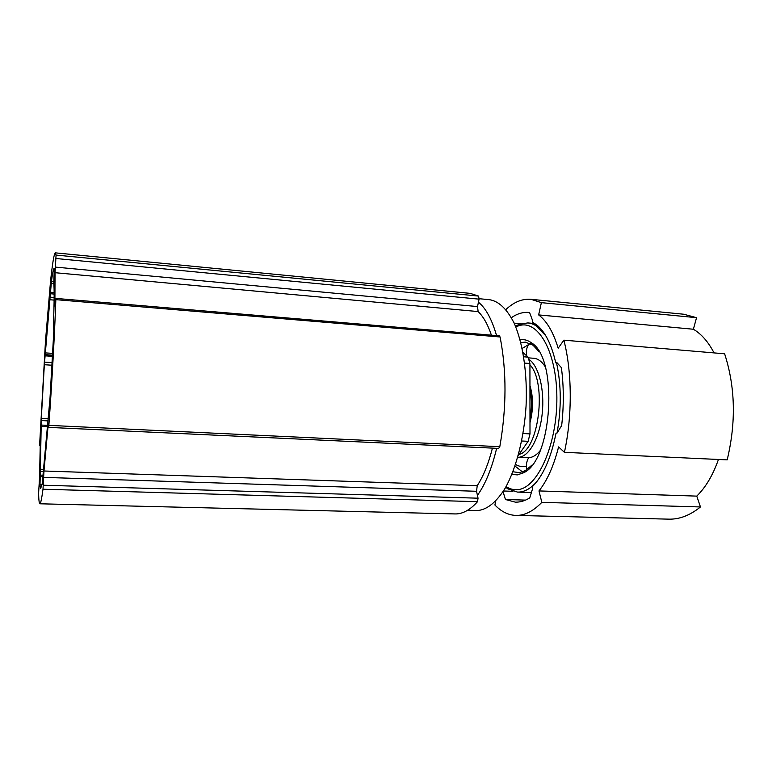 <?xml version="1.0" encoding="UTF-8"?>
<svg xmlns="http://www.w3.org/2000/svg" width="772" height="772" viewBox="0 0 772 772"><rect width="100%" height="100%" fill="white"/><g stroke="black" fill="none" stroke-linecap="round" stroke-linejoin="round"><path stroke-width="1.16" d="M714.052 352.9C708.281 341.851 701.391 333.967 693.381 329.239L696.547 317.678L683.683 314.223L530.933 299.304C522.219 298.629 513.862 302.055 505.892 309.572M718.442 459.475C712.952 475.098 705.733 487.315 696.769 496.116L538.972 490.924C547.232 480.512 553.775 465.844 558.59 446.901L564.419 452.324L727.176 459.88C736.189 422.371 735.34 387.004 724.628 353.798L563.869 340.162L558.175 348.201C553.263 332.066 546.75 320.969 538.634 314.908L541.384 302.643L530.933 299.304M495.778 501.057L494.9 504.994C501.25 511.633 508.237 515.107 515.87 515.416L668.861 519.151C679.505 519.421 690.043 515.358 700.465 506.953L696.769 496.116M693.381 329.239L538.634 314.908M564.419 452.324C572.438 415.635 572.11 371.94 563.869 340.162M515.87 515.416C524.535 515.648 533.191 511.286 541.838 502.35L538.972 490.924M503.054 491.687L505.448 499.513L515.368 502.147C520.106 502.292 524.892 500.874 529.737 497.901L532.651 488.502L532.651 486.37C543.295 475.542 551.092 457.825 556.014 433.227L557.075 433.034L561.669 425.546C563.917 405.551 563.83 386.261 561.398 367.655L556.786 362.483L555.743 362.811L556.651 363.361C561.321 385.276 561.447 408.504 557.037 433.044M515.513 326.276L519.479 324.23L527.836 322.928C534.378 323.526 540.352 327.801 545.775 335.733L532.458 322.242L532.448 320.197L529.582 312.544L528.82 312.457C522.866 311.975 517.057 313.721 511.392 317.697M532.458 322.242L536.25 324.587C544.945 331.284 551.44 344.022 555.743 362.801M700.465 506.953L541.838 502.35M696.547 317.678L541.384 302.643M557.645 363.438L556.651 363.361M525.539 500.111L505.448 499.513M512.936 491.31L503.489 491.002M506.123 486.621L507.851 488.859L505.708 487.277M520.868 323.729L514.142 323.13M522.499 471.933L515.021 466.076M522.181 348.452L530.316 343.54M520.811 342.546L525.356 342.141L533.027 345.209L538.866 351.434M531.937 465.13L525.385 470.611L519.421 472.647L512.946 471.769M520.087 339.815C523.985 339.149 527.758 340.143 531.397 342.797C558.638 358.353 552.405 460.672 523.484 472.811L517.327 474.896L511.894 474.394M515.812 327.01L517.414 326.295C536.781 317.668 556.766 349.996 556.873 397.628C557.239 445.222 537.138 488.975 517.317 489.651C513.399 489.95 509.665 488.927 506.104 486.592M536.887 481.564C531.194 488.078 525.375 491.581 519.421 492.053L517.539 492.102L507.851 488.859M529.93 364.789C547.232 382.796 538.74 450.665 519.035 454.37M529.949 385.624C533.375 397.117 533.384 409.488 529.988 422.728M529.476 359.8C538.924 366.565 544.723 390.024 542.214 413.57C539.782 437.145 529.621 455.885 519.431 457.188L517.771 457.285M540.12 450.694L539.126 451.852C536.048 455.229 532.883 457.159 529.631 457.632L517.771 457.294M545.225 366.768L544.385 365.494C541.182 361.007 537.64 358.604 533.761 358.276L528.675 357.88M529.959 390.304C531.947 399.037 531.956 408.272 529.978 418.019M522.972 352.447L528.067 357.127L529.93 363.487L529.997 433.883L528.125 441.314L518.282 455.451M467.6 510.263L478.157 510.485C487.547 509.375 496.57 501.925 505.216 488.136C516.188 468.469 524.043 438.129 526.07 405.985C527.517 373.831 522.972 343.289 514.181 323.217C507.069 309.109 498.905 301.283 489.68 299.719L479.142 298.706M477.424 495.354C485.376 484.266 491.783 468.585 496.647 448.31M496.56 335.608C491.909 319.376 485.868 308.24 478.437 302.199M48.858 425.362L499.802 446.689C506.625 407.761 506.721 371.197 500.092 336.988L499.31 335.839L55.835 298.417L54.88 306.069L55.044 272.699L56.066 255.078L55.314 252.849C54.117 253.399 52.535 262.741 50.566 280.892L45.519 340.5L39.642 444.45L40.279 440.522L40.289 442.279L39.575 476.797L38.6 493.404C38.783 500.179 39.198 503.643 39.864 503.788C40.627 503.855 41.669 498.992 43 489.226L43.975 470.997L48.086 425.961L48.424 423.162L48.636 427.389L48.858 425.362C51.898 383.559 54.59 334.961 55.845 299.652L55.835 298.417M499.802 446.689L498.673 448.407L48.636 427.389M492.44 448.117C488.435 463.76 483.359 476.295 477.221 485.713L476.546 491.281L43.55 477.376M43.271 485.221L478.042 498.191L476.546 491.281M478.042 498.191L477.53 501.684C469.984 510.051 462.486 514.133 455.036 513.93L39.864 503.788M56.066 255.078L478.601 296.081L470.187 293.37L55.314 252.849M478.601 296.081L479.065 299.15L477.53 306.58L478.129 311.57C483.34 316.549 487.769 324.414 491.426 335.173M40.269 475.127L41.312 418.327L44.342 364.722L51.463 281.172C52.593 272.68 53.529 268.376 54.262 268.251L53.808 283.421C54.349 288.786 54.252 302.122 53.5 323.439L53.818 331.149L49.997 398.371L42.219 483.562L40.675 488.444L39.951 486.032L40.269 475.127L42.942 475.214M41.398 425.063L47.488 425.362L41.234 425.082M521.698 440.995L528.125 441.314M523.069 433.517L529.997 433.883M524.642 363.091L529.93 363.487M523.734 356.789L528.067 357.127M55.845 299.652L500.092 336.988M477.221 485.713L43.975 470.997M55.044 272.699L478.129 311.57M43 489.226L477.53 501.684M55.922 258.504L479.065 299.15M55.285 267.093L477.53 306.58M40.202 476.594L42.827 476.681M39.961 484.382L42.055 484.44M39.951 486.032L41.688 486.09M40.549 469.251L43.348 469.347M47.382 426.607L41.398 426.327M54.117 300.105L50.074 299.768M45.538 352.9L52.718 353.393M51.463 281.172L53.857 281.384M51.251 283.401L53.828 283.623M50.566 292.221L54.146 292.53M50.469 293.746L54.156 294.064M54.146 297.5L50.276 297.172M40.472 471.547L43.222 471.644M41.244 420.566L47.835 420.885M41.312 418.327L48.009 418.656M44.342 364.722L52.071 365.224M44.544 362.116L52.216 362.618M45.143 355.844L52.554 356.346M45.22 355.197L52.593 355.689M45.365 354.676L52.621 355.168M537.852 327.029L536.25 324.587M533.027 345.209L531.397 342.797M525.385 470.611L523.484 472.811M515.821 327L517.829 324.964M517.539 492.102L531.397 492.546M527.836 322.928L533.384 323.42M528.646 457.728C526.475 461.453 525.896 465.429 526.919 469.656M515.571 464.445C518.948 466.491 522.576 467.118 526.427 466.336M528.772 344.09C526.504 347.786 525.838 351.733 526.774 355.94M39.642 445.743L40.163 445.772"/></g></svg>
